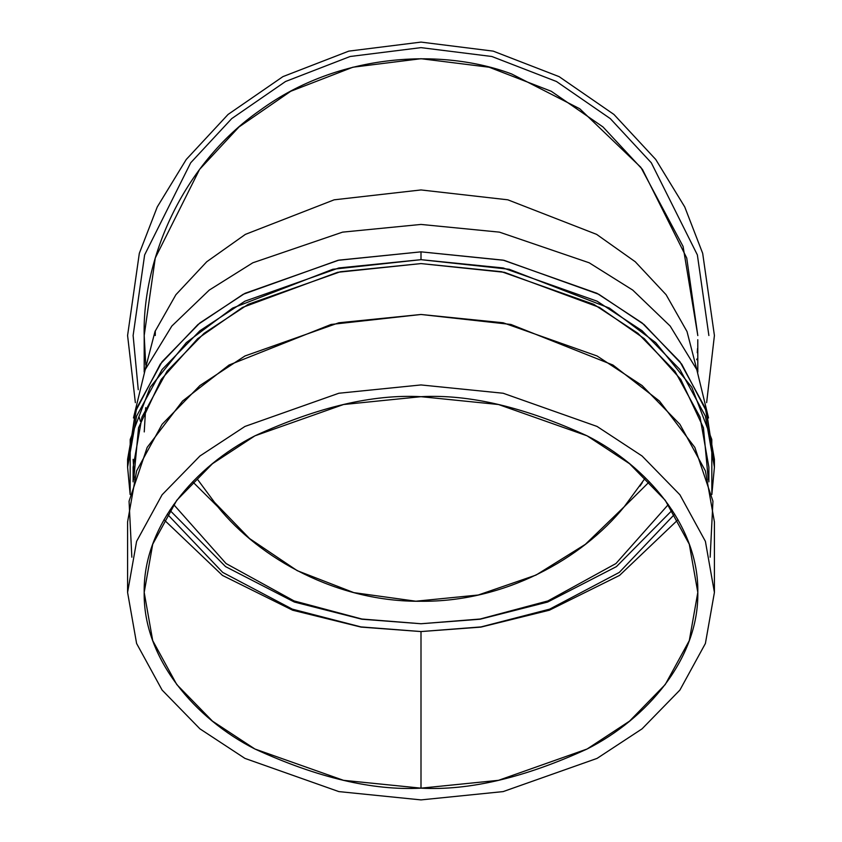 <?xml version="1.0" encoding="UTF-8"?>
<svg xmlns="http://www.w3.org/2000/svg" width="842" height="842" viewBox="0 0 842 842"><rect width="100%" height="100%" fill="white"/><g stroke="black" fill="none" stroke-linecap="round" stroke-linejoin="round"><path stroke-width="1.26" d="M173.662 504.537L226.056 563.54L294.111 600.935L361.828 619.017L421 623.743L480.172 619.017L547.889 600.935L615.944 563.54L668.337 504.537L615.944 563.54L547.889 600.935L480.172 619.017L421 623.743L361.828 619.017L294.111 600.935L226.056 563.54L173.662 504.537M649.35 481.782L624.206 506.768C581.875 558.972 504.579 602.146 421 601.262C337.421 602.146 260.125 558.972 217.794 506.768L192.65 481.782L217.794 506.768C260.125 558.972 337.421 602.146 421 601.262C504.579 602.146 581.875 558.972 624.206 506.768L585.348 544.342L536.017 575.075L478.214 595.02L415.811 601.209L353.84 592.631L297.205 570.666L249.516 538.522L212.447 500.211L249.516 538.522L297.215 570.666L353.84 592.631L415.822 601.209L478.224 595.02L536.017 575.075L585.348 544.342L624.206 506.768L645.414 477.835L624.206 506.768L649.35 481.782M708.88 481.845L708.88 467.152L700.028 417.043L675.01 371.354L637.899 333.306L593.726 304.299L501.611 271.734L421 263.588L340.389 271.734L248.274 304.299L204.101 333.306L166.99 371.354L141.972 417.043L133.12 467.152L133.12 481.845M421 631.563L360.955 626.911L292.3 609.124L222.709 572.413L167.295 514.125L222.709 572.413L292.3 609.124L360.955 626.911L421 631.563L421 788.154L498.506 780.323L587.084 749.012L629.553 721.12L665.243 684.535L689.293 640.604L697.808 592.421L689.293 544.237L665.243 500.306L629.553 463.721L587.084 435.83L498.506 404.518L421 396.687L343.494 404.518L254.915 435.83L212.447 463.721L176.757 500.306L152.707 544.237L144.192 592.421L152.707 640.604L176.757 684.535L212.447 721.12L254.915 749.012L343.494 780.323L421 788.154L421 631.563L480.95 627.101L549.373 610.208L619.554 575.402L678.01 519.725L619.554 575.402L549.373 610.208L480.95 627.101L421 631.563L481.045 626.911L549.7 609.124L619.291 572.413L674.705 514.125L619.291 572.413L549.7 609.124L481.045 626.911L421 631.563L361.05 627.101L292.627 610.208L222.446 575.402L163.99 519.725M708.532 417.969L696.776 369.585L670.169 326.043L632.731 290.08L589.179 262.788L499.432 232.139L421 224.435L342.568 232.139L252.821 262.788L209.269 290.08L171.831 326.043L145.224 369.585L133.468 417.969L145.224 369.585L171.831 326.043L209.269 290.08L252.821 262.788L342.568 232.139L421 224.435L499.432 232.139L589.179 262.788L632.731 290.08L670.169 326.043L696.776 369.585L708.532 417.969M134.31 477.793L133.12 459.322M145.687 407.644L144.245 431.914M169.789 510.21L225.572 566.624L294.363 602.051L361.892 619.228L421 623.743L480.108 619.228L547.637 602.051L616.428 566.624L672.211 510.21M421 799.9L503.158 791.596L597.052 758.4L642.067 728.846L679.904 690.061L705.396 643.488L714.416 592.421L705.396 541.353L679.904 494.78L642.067 455.996L597.052 426.441L503.158 393.246L421 384.941L338.842 393.246L244.948 426.441L199.933 455.996L162.096 494.78L136.604 541.353L127.584 592.421L136.604 643.488L162.096 690.061L199.933 728.846L244.948 758.4L338.842 791.596L421 799.9L338.842 791.596L244.948 758.4L199.933 728.846L162.096 690.061L136.604 643.488L127.584 592.421L136.604 541.353L162.096 494.78L199.933 455.996L244.948 426.441L338.842 393.246L421 384.941L503.158 393.246L597.052 426.441L642.067 455.996L679.904 494.78L705.396 541.353L714.416 592.421L705.396 643.488L679.904 690.061L642.067 728.846L597.052 758.4L503.158 791.596L421 799.9M421 788.154C372.89 790.764 317.529 777.724 254.915 749.012C195.47 718.973 143.087 658.865 144.192 592.421C143.087 525.976 195.47 465.868 254.915 435.83C317.529 407.128 372.89 394.077 421 396.687C469.11 394.077 524.471 407.128 587.084 435.83C646.53 465.868 698.913 525.976 697.808 592.421C698.913 658.865 646.53 718.973 587.084 749.012C524.471 777.724 469.11 790.764 421 788.154M696.913 369.912L687.009 331.538L666.106 294.721L635.236 261.736L596.631 234.381L507.831 199.817L421 189.945L334.169 199.817L245.369 234.381L206.764 261.736L175.894 294.721L154.991 331.538L145.087 369.912L154.991 331.538L175.894 294.721L206.764 261.736L245.369 234.381L334.169 199.817L421 189.945L507.831 199.817L596.631 234.381L635.236 261.736L666.106 294.721L687.009 331.538L696.913 369.912M127.584 335.516L139.319 253.358L157.254 206.943L186.261 159.464L228.066 114.449L282.923 76.622L348.777 51.13L421 42.1L493.223 51.13L559.077 76.622L613.934 114.449L655.739 159.464L684.746 206.943L702.681 253.358L714.416 335.516L706.638 402.634L714.416 335.516L702.681 253.358L684.746 206.943L655.739 159.464L613.934 114.449L559.077 76.622L493.223 51.13L421 42.1L348.777 51.13L282.923 76.622L228.066 114.449L186.261 159.464L157.254 206.943L139.319 253.358L127.584 335.516L135.362 402.634M139.267 417.485L140.456 421.484M697.808 335.59L686.735 258.01L642.446 169.431L603.009 126.963L551.268 91.273L489.139 67.223L421 58.708L352.861 67.223L290.732 91.273L238.991 126.963L199.554 169.431L155.265 258.01L144.192 335.516L145.75 364.902M696.744 359.755L696.808 359.039L696.744 359.755M697.271 352.735L697.502 348.588L697.271 352.735M697.808 372.09L697.776 339.715M144.192 335.516C142.319 261.231 180.693 165.358 260.473 110.007C338.884 52.751 442.039 47.878 511.62 73.959C442.039 47.878 338.884 52.751 260.473 110.007C180.693 165.358 142.319 261.231 144.192 335.516L144.192 372.09M155.307 330.769L155.265 335.516L155.307 330.769M217.794 506.768L197.923 479.919M639.962 486.097L642.288 482.645L639.962 486.097M133.12 335.516L138.256 389.699L133.12 335.516L144.635 254.915L190.692 162.79L231.708 118.617L285.522 81.506L350.135 56.498L421 47.636L491.865 56.498L556.478 81.506L610.292 118.617L651.308 162.79L697.365 254.915L708.88 335.516L697.365 254.915L651.308 162.79L610.292 118.617L556.478 81.506L491.865 56.498L421 47.636L350.135 56.498L285.522 81.506L231.708 118.617L190.692 162.79L144.635 254.915L133.12 335.516M714.416 592.421L714.416 521.956L705.396 470.888L679.904 424.315L642.067 385.531L597.052 355.977L503.158 322.781L421 314.476L338.842 322.781L244.948 355.977L199.933 385.531L162.096 424.315L136.604 470.888L127.584 521.956L127.584 592.421M131.847 557.193L129.058 501.19L147.171 447.407L182.567 401.034L229.056 365.028L331.085 324.454L421 314.476L510.915 324.454L612.944 365.028L659.433 401.034L694.829 447.407L712.942 501.19L710.153 557.193M714.416 467.152L714.416 459.322L705.396 408.254L679.904 361.681L642.067 322.896L597.052 293.342L503.158 260.146L421 251.842L421 259.673L503.158 267.966L597.052 301.173L642.067 330.727L679.904 369.512L705.396 416.074L714.416 467.152L711.848 494.549L711.795 439.492L691.798 387.257L655.665 342.599L609.408 308.098L509.168 269.261L421 259.673L421 251.842L338.842 260.146L244.948 293.342L199.933 322.896L162.096 361.681L136.604 408.254L127.584 459.322L127.584 467.152L136.604 416.074L162.096 369.512L199.933 330.727L244.948 301.173L338.842 267.966L421 259.673L332.832 269.261L232.592 308.098L186.335 342.599L150.202 387.257L130.205 439.492L130.152 494.549L127.584 467.152M133.678 479.877L138.551 427.778L161.222 379.426L197.702 338.673L242.528 307.425L337.621 272.313L421 263.588L504.379 272.313L599.472 307.425L644.298 338.673L680.778 379.426L703.449 427.778L708.322 479.877M127.637 463.237L135.467 411.527L160.285 364.133L197.944 324.528L243.18 294.29L337.989 260.315L421 251.842L504.011 260.315L598.82 294.29L644.056 324.528L681.715 364.133L706.533 411.527L714.363 463.237M697.808 335.516L683.083 246.443L640.857 167.337L579.759 108.765L511.62 73.959"/></g></svg>
